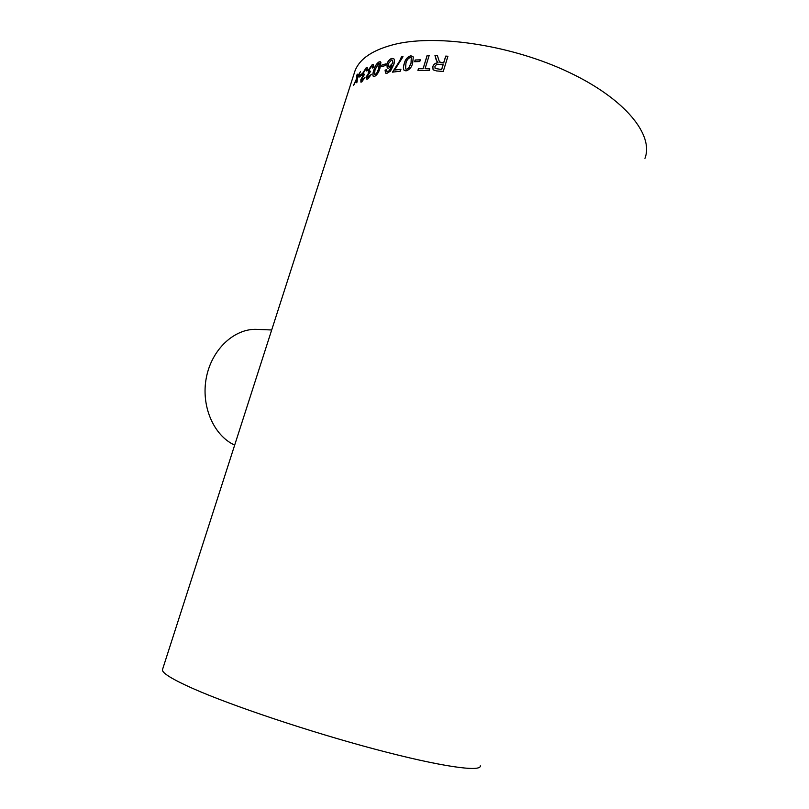 <?xml version="1.0" encoding="UTF-8"?>
<svg xmlns="http://www.w3.org/2000/svg" width="809" height="809" viewBox="0 0 809 809"><rect width="100%" height="100%" fill="white"/><g stroke="black" fill="none" stroke-linecap="round" stroke-linejoin="round"><path stroke-width="1.21" d="M386.53 69.685L386.864 71.445L389.058 70.889L391.971 65.731L388.593 68.199L387.248 68.017L386.854 64.133C387.835 61.241 389.442 59.33 391.687 58.42L393.649 58.602C394.731 59.866 394.752 61.899 393.71 64.68L390.494 71.071L387.056 73.275L385.569 73.103L385.064 70.181L386.53 69.685M644.945 158.382C653.945 135.204 625.741 99.315 569.435 72.527C513.29 45.688 439.075 34.13 396.248 43.969C373.606 49.359 359.853 58.309 355.009 70.848L353.978 74.064M480.283 765.789C481.547 772.332 441.218 766.79 375.224 749.255C309.382 731.791 230.848 705.408 192.471 688.328C172.246 679.267 162.235 673.098 162.417 669.822L162.67 669.063M361.36 75.47L359.014 77.168L359.54 75.54L361.886 73.831L361.36 75.47M366.305 71L366.275 69.109L365.739 69.22L363.423 72.911L363.383 74.873L364.576 74.216L361.775 78.958L361.765 80.445L365.071 77.138L361.714 81.992L360.895 82.154L360.875 79.565L362.725 76.147L362.543 73.457L366.295 67.562L367.215 67.38L367.347 70.292L366.305 71M372.555 68.027L372.423 66.065L371.776 66.136L369.228 69.746L369.288 71.768L370.684 71.212L367.63 75.874L367.691 77.411L371.442 74.276L367.741 79.019L366.74 79.09L366.568 76.42L368.591 73.043L368.206 70.231L372.342 64.457L373.445 64.366L373.738 67.38L372.555 68.027M374.496 76.481L373.333 76.481C372.575 75.217 372.757 73.113 373.859 70.171C374.85 66.227 376.62 63.436 379.168 61.787L380.887 62.475L379.967 68.138C378.925 72.143 377.105 74.924 374.496 76.481M385.377 65.58L381.504 66.601L382.04 64.912L385.913 63.891L385.377 65.58M403.003 56.731L401.416 56.933L399.616 61.029L392.496 72.153L400.324 71.162L400.92 69.25L394.62 70.029L403.003 56.731M406.047 70.868L404.126 70.373C403.135 68.654 403.175 66.419 404.257 63.648C405.157 59.532 407.332 56.903 410.77 55.76L413.288 56.994L412.681 63.031C411.741 67.208 409.526 69.817 406.047 70.868M419.78 61.555L414.633 61.717L415.179 59.997L420.316 59.826L419.78 61.555M423.016 68.664L418.455 68.674L417.919 70.403L429.225 70.565L429.761 68.816L425.059 68.694L429.195 55.366L427.152 55.356L423.087 68.745L418.455 68.674M440.43 62.667L443.696 62.971L439.429 61.909L440.379 62.586M443.645 62.89L445.739 56.084L447.923 56.256L443.251 71.455L436.577 70.939L433.128 69.817L432.775 66.581C433.725 64.174 435.475 62.88 438.023 62.708L436.132 59.765L434.969 55.497L437.386 55.588L439.429 61.909M357.487 76.43L360.48 71.677L357.356 78.069L357.103 82.063L356.213 82.791L356.415 80.04L353.563 85.238L356.526 78.827L356.911 74.924L357.699 74.145L357.487 76.43M271.693 329.981L257.131 329.374C234.65 328.191 211.877 349.043 206.386 377.429C200.703 405.764 213.616 435.636 234.681 445.092M360.339 71.961L357.457 76.855M357.679 74.357L356.911 74.924M353.867 84.935L356.526 78.827M356.658 78.888L357.052 74.984M356.354 82.67L356.415 80.04M437.406 55.679L434.969 55.497M437.082 61.909L435.03 55.578M433.088 69.766L432.835 66.662C433.786 64.255 435.535 62.971 438.084 62.799L438.023 62.708M447.893 56.337L445.739 56.084M443.696 62.971L445.789 56.175M435.09 68.421L441.653 69.594L443.15 64.73L438.994 64.346C437.103 64.063 435.738 64.821 434.908 66.631L435.111 68.452L441.603 69.513L443.099 64.639M418.02 70.403L418.526 68.755M429.741 68.896L425.059 68.694M429.174 55.447L427.152 55.356M423.087 68.745L427.223 55.437M420.286 59.917L415.179 59.997M414.744 61.717L415.26 60.078M404.106 70.353C403.236 68.613 403.317 66.409 404.348 63.739C405.248 59.613 407.423 56.984 410.861 55.851L412.914 56.428M411.043 63.223L411.255 57.783L410.234 57.479C407.867 58.572 406.431 60.584 405.906 63.506L405.582 68.856L406.684 69.22L408.767 68.087L411.043 63.223L411.346 57.864M406.684 69.22L408.676 67.996L410.962 63.132M405.673 68.937L406.603 69.139M402.973 56.832L401.416 56.933M392.628 72.132L399.616 61.029M399.707 61.11L401.517 57.014M400.89 69.352L394.62 70.029M386.884 71.465L389.159 70.97L391.971 65.731M387.248 68.017L386.965 64.214C388.007 61.171 389.695 59.239 392.031 58.44L393.761 58.683M385.569 73.113L385.175 70.252L386.51 69.796M388.482 66.318L389.635 66.5L392.952 63.011L392.628 60.24M391.495 60.028L388.269 63.759L388.462 66.298L389.534 66.419L392.85 62.93L392.557 60.179L391.495 60.028M385.873 64.012L382.04 64.912M381.656 66.55L382.151 64.993M373.333 76.481L373.333 76.481C372.716 75.156 372.919 73.073 373.98 70.241C374.961 66.308 376.731 63.506 379.29 61.858L380.392 61.777M374.476 74.812L376.751 73.467L378.804 68.603L379.32 63.527M378.642 63.456L375.032 69.746L374.436 74.792L376.64 73.397L378.693 68.532L379.239 63.466L378.642 63.456M372.706 67.936L372.494 66.116M369.329 71.789L370.603 71.435M367.751 77.431L371.392 74.388M366.77 79.11L366.699 76.491L368.591 73.043M368.257 73.002L368.328 70.302L372.464 64.528L373.445 64.366M366.467 70.879L366.346 69.149M363.433 74.883L364.475 74.489M361.825 80.465L365.021 77.27M360.895 82.154L360.996 79.626L362.725 76.147M362.483 76.137L362.675 73.528L366.416 67.622L367.296 67.43M361.825 74.023L359.54 75.54M359.216 77.017L359.671 75.601M355.009 70.848L162.417 669.822"/></g></svg>
